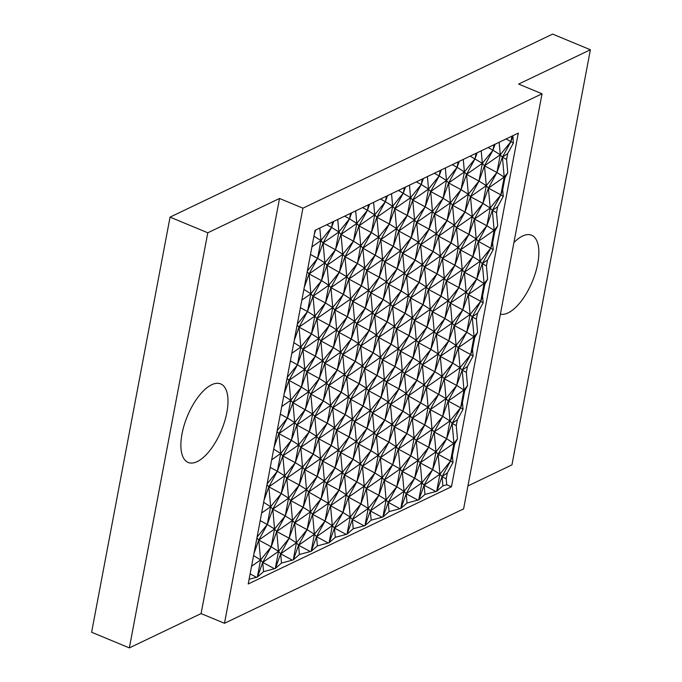 <?xml version="1.0" encoding="UTF-8"?>
<svg xmlns="http://www.w3.org/2000/svg" width="682" height="682" viewBox="0 0 682 682"><rect width="100%" height="100%" fill="white"/><g stroke="black" fill="none" stroke-linecap="round" stroke-linejoin="round"><path stroke-width="1.02" d="M207.788 232.784L129.35 647.9L91.618 632.24L170.057 217.123L207.788 232.784L279.526 198.471L201.088 613.578L224.48 623.288L463.598 508.9L542.037 93.784L302.919 208.18L279.526 198.471M542.037 93.784L518.644 84.074L590.382 49.76L552.65 34.1L170.057 217.123M467.937 485.925L511.943 464.877L590.382 49.76M201.088 613.578L129.35 647.9M224.48 623.288L302.919 208.18M226.859 412.457A42.506 18.431 112.5 0 0 220.729 383.932A42.506 18.431 112.5 0 0 182.017 433.905A42.506 18.431 112.5 0 0 188.147 462.439A42.506 18.431 112.5 0 0 226.859 412.457M500.392 314.163A42.506 18.431 112.5 0 0 537.714 263.755A42.506 18.431 112.5 0 0 531.585 235.222A42.506 18.431 112.5 0 0 513.921 242.57M248.222 583.98L451.475 486.743L518.294 133.101L315.041 230.328L248.222 583.98M512.907 135.675L513.35 143.135L507.681 153.535L506.564 159.452L507.758 172.708L504.927 177.908L502.694 189.741L503.29 196.365L497.621 206.774L496.505 212.69L497.698 225.938L494.868 231.147L492.634 242.971L493.231 249.603L487.562 260.004L486.445 265.92L487.639 279.177L484.808 284.377L482.575 296.21L483.171 302.834L477.502 313.234L476.386 319.15L477.588 332.407L474.749 337.607L472.515 349.44L473.112 356.064L467.443 366.473L466.326 372.389L467.528 385.637L464.689 390.846L462.456 402.67L463.052 409.302L457.383 419.703L456.267 425.619L457.469 438.876L454.63 444.076L452.396 455.9L452.993 462.532L447.324 472.933L446.207 478.849L446.744 484.783L451.475 486.743M446.744 484.783L442.899 485.857L436.685 491.287L424.963 494.433L418.757 499.872L407.035 503.018L400.82 508.448L389.098 511.594L382.883 517.024L371.161 520.178L364.955 525.609L353.233 528.755L347.019 534.185L335.297 537.331L329.082 542.77L317.36 545.915L311.145 551.346L299.424 554.492L293.217 559.922L281.495 563.068L275.281 568.507L263.559 571.652L257.344 577.083L249.109 579.257M256.364 577.236L250.132 573.869M257.344 577.083L260.584 559.956L262.723 562.403L278.52 551.38L280.66 553.827L296.448 542.804L293.217 559.922M251.573 566.248L260.584 559.956L258.785 540.076L274.582 529.053L276.722 531.5L292.51 520.477L294.658 522.915L310.446 511.892L307.096 529.641L298.588 545.242L314.385 534.219L316.525 536.666L332.322 525.643L329.082 542.77M257.08 537.092L267.284 524.475L260.192 520.639M382.883 517.024L386.123 499.906L388.263 502.353L404.051 491.321L396.762 486.743L400.121 468.994L402.261 471.441L418.049 460.418L420.189 462.865L435.986 451.842L438.125 454.28L453.922 443.257L457.469 438.876M347.019 534.185L350.25 517.067L352.398 519.505L368.186 508.482L360.897 503.904L364.248 486.155L366.387 488.602L382.184 477.579L384.324 480.026L400.121 468.994L410.76 455.832L418.049 460.418L428.697 447.256L435.986 451.842L446.625 438.679L454.63 444.076M456.267 425.619L452.123 423.377L453.922 443.257L450.563 461.006L452.396 455.9M275.281 568.507L278.52 551.38L271.223 546.793L262.723 562.403L257.617 576.631M311.145 551.346L314.385 534.219L307.096 529.641L296.448 542.804L289.159 538.217L278.52 551.38L276.722 531.5L271.223 546.793L274.582 529.053L267.284 524.475L258.785 540.076L271.223 546.793L260.584 559.956L253.593 555.566M263.559 571.652L262.723 562.403L274.292 568.652M275.545 568.055L280.66 553.827L281.495 563.068M292.228 560.075L280.66 553.827L289.159 538.217L276.722 531.5L285.221 515.89L292.51 520.477L303.158 507.314L310.446 511.892L312.586 514.339L328.383 503.316L330.523 505.763L346.311 494.74L342.961 512.48L334.461 528.09L350.25 517.067L342.961 512.48L332.322 525.643L334.461 528.09L329.346 542.318M261.632 513.017L270.643 506.726L267.284 524.475L272.783 509.173L288.571 498.15L285.221 515.89L272.783 509.173L274.582 529.053L285.221 515.89L290.72 500.597L306.508 489.565L303.158 507.314L290.72 500.597L292.51 520.477L289.159 538.217L294.658 522.915L296.448 542.804L298.588 545.242L293.482 559.479M299.424 554.492L298.588 545.242L310.165 551.499M311.418 550.894L316.525 536.666L317.36 545.915M328.093 542.915L316.525 536.666L325.024 521.057L314.385 534.219L312.586 514.339L307.096 529.641L294.658 522.915L303.158 507.314L308.648 492.012L324.444 480.989L326.584 483.436L342.381 472.413L344.521 474.851L360.309 463.828L362.449 466.275L378.246 455.252L380.385 457.699L396.182 446.667L398.322 449.114L414.11 438.091L416.25 440.538L432.047 429.515L434.187 431.953L449.984 420.93L460.623 407.768L462.456 402.67M335.297 537.331L334.461 528.09L346.03 534.338M347.283 533.742L352.398 519.505L353.233 528.755M363.966 525.754L352.398 519.505L360.897 503.904L350.25 517.067L348.459 497.178L364.248 486.155L374.895 472.993L382.184 477.579L378.834 495.32L370.326 510.929L386.123 499.906L378.834 495.32L368.186 508.482L364.955 525.609M273.704 449.097L280.703 453.496L291.342 440.333L298.631 444.911L309.278 431.749L316.567 436.335L327.215 423.172L314.769 416.455L330.565 405.432L327.215 423.172L334.504 427.759L345.143 414.596L352.432 419.174L349.082 436.923L338.442 450.086L340.582 452.524L342.381 472.413L353.02 459.25L340.582 452.524L335.084 467.826L326.584 483.436L321.094 498.73L324.444 480.989L335.084 467.826L342.381 472.413L339.022 490.153L326.584 483.436L328.383 503.316L308.648 492.012L310.446 511.892L321.094 498.73L312.586 514.339L325.024 521.057L330.523 505.763L332.322 525.643L325.024 521.057L328.383 503.316L339.022 490.153L346.311 494.74L348.459 497.178L360.897 503.904L366.387 488.602L368.186 508.482L370.326 510.929L365.22 525.157M371.161 520.178L370.326 510.929L381.903 517.178M383.156 516.581L388.263 502.353L389.098 511.594M399.831 508.602L388.263 502.353L396.762 486.743L386.123 499.906L384.324 480.026L378.834 495.32L366.387 488.602L374.895 472.993L380.385 457.699L400.121 468.994L398.322 449.114L410.76 455.832L402.261 471.441L396.762 486.743L384.324 480.026L392.823 464.416L398.322 449.114L406.822 433.513L414.11 438.091L410.76 455.832L416.25 440.538L428.697 447.256L420.189 462.865L414.699 478.159L406.199 493.768L421.988 482.745L418.757 499.872M263.644 502.327L270.643 506.726L281.282 493.563L288.571 498.15L299.219 484.987L306.508 489.565L317.156 476.403L322.646 461.109L335.084 467.826L338.442 450.086L331.145 445.499L334.504 427.759L336.644 430.197L352.432 419.174L363.08 406.012L350.642 399.294L366.43 388.271L363.08 406.012L370.369 410.598L381.016 397.435L388.305 402.013L398.944 388.859L386.506 382.133L402.303 371.11L398.944 388.859L406.242 393.437L416.881 380.275L424.17 384.861L434.818 371.699L422.371 364.981L438.168 353.949L434.818 371.699L442.107 376.276L438.756 394.026L428.108 407.188L424.758 424.929L412.32 418.211L414.11 438.091L424.758 424.929L432.047 429.515L442.695 416.352L449.984 420.93L446.625 438.679L434.187 431.953L435.986 451.842L432.635 469.583L420.189 462.865L421.988 482.745L424.127 485.192L439.924 474.169L432.635 469.583L421.988 482.745L414.699 478.159L404.051 491.321L400.82 508.448M264.053 500.187L268.844 486.846L284.641 475.823L286.781 478.27L288.571 498.15L290.72 500.597L299.219 484.987L286.781 478.27L281.282 493.563L268.844 486.846L270.643 506.726L272.783 509.173L281.282 493.563L284.641 475.823L295.28 462.66L300.771 447.358L313.217 454.076L302.569 467.238L295.28 462.66L298.631 444.911L300.771 447.358L316.567 436.335L313.217 454.076L320.506 458.662L317.156 476.403L304.709 469.685L320.506 458.662L331.145 445.499L336.644 430.197L345.143 414.596L332.705 407.87L348.502 396.847L345.143 414.596L350.642 399.294L352.432 419.174L354.58 421.621L367.018 428.339L370.369 410.598L372.508 413.045L388.305 402.013L384.955 419.762L374.307 432.925L367.018 428.339L356.371 441.501L353.02 459.25L344.521 474.851L339.022 490.153L330.523 505.763L342.961 512.48L348.459 497.178L356.959 481.577L362.449 466.275L370.957 450.666L376.447 435.372L378.246 455.252L374.895 472.993L362.449 466.275L364.248 486.155L344.521 474.851L346.311 494.74L356.959 481.577L360.309 463.828L370.957 450.666L378.246 455.252L388.885 442.089L376.447 435.372L392.244 424.34L402.883 411.186L408.382 395.884L416.881 380.275L404.443 373.557L420.231 362.534L416.881 380.275L422.371 364.981L424.17 384.861L420.82 402.602L410.172 415.764L402.883 411.186L406.242 393.437L408.382 395.884L424.17 384.861L426.31 387.308L442.107 376.276L452.746 363.114L440.308 356.396L456.105 345.373L452.746 363.114L460.043 367.7L456.684 385.441L446.045 398.603L442.695 416.352L430.248 409.635L424.758 424.929L416.25 440.538L418.049 460.418L414.699 478.159L402.261 471.441L404.051 491.321L406.199 493.768L401.084 507.996M407.035 503.018L406.199 493.768L417.768 500.017M419.021 499.42L424.127 485.192L424.963 494.433M435.704 491.441L424.127 485.192L432.635 469.583L438.125 454.28L439.924 474.169L436.685 491.287M452.993 462.532L450.563 461.006L439.924 474.169L442.064 476.607L447.324 472.933M436.957 490.844L442.064 476.607L442.899 485.857M446.207 478.849L442.064 476.607L450.563 461.006L438.125 454.28L446.625 438.679L452.123 423.377L457.383 419.703M267.139 483.862L277.344 471.236L282.842 455.943L284.641 475.823L277.344 471.236L280.703 453.496L282.842 455.943L295.28 462.66L286.781 478.27L302.569 467.238L299.219 484.987L304.709 469.685L306.508 489.565L308.648 492.012L317.156 476.403L324.444 480.989L322.646 461.109L338.442 450.086L336.644 430.197L349.082 436.923L354.58 421.621L356.371 441.501L349.082 436.923L340.582 452.524L356.371 441.501L358.51 443.948L360.309 463.828L353.02 459.25L358.51 443.948L374.307 432.925L370.957 450.666L358.51 443.948L367.018 428.339L372.508 413.045L392.244 424.34L388.885 442.089L380.385 457.699L382.184 477.579L392.823 464.416L396.182 446.667L406.822 433.513L412.32 418.211L428.108 407.188L408.382 395.884L410.172 415.764L412.32 418.211L420.82 402.602L426.31 387.308L428.108 407.188L430.248 409.635L446.045 398.603L426.31 387.308L434.818 371.699L440.308 356.396L442.107 376.276L444.246 378.723L460.043 367.7L458.244 347.82L474.033 336.797L474.749 337.607M256.918 537.945L258.785 540.076L253.994 553.417M467.528 385.637L463.982 390.027L460.623 407.768L463.052 409.302M466.326 372.389L462.183 370.147L463.982 390.027L456.684 385.441L448.185 401.05L460.623 407.768L452.123 423.377L449.984 420.93L448.185 401.05L463.982 390.027L464.689 390.846M277.199 430.632L287.403 418.006L294.692 422.584L296.841 425.031L298.631 444.911L282.842 455.943L291.342 440.333L278.904 433.616L294.692 422.584L291.342 440.333L296.841 425.031L309.278 431.749L300.771 447.358L302.569 467.238L304.709 469.685L313.217 454.076L318.707 438.782L316.567 436.335L314.769 416.455L309.278 431.749L312.629 414.008L323.277 400.846L330.565 405.432L341.205 392.269L348.502 396.847L359.141 383.685L366.43 388.271L368.57 390.718L370.369 410.598L354.58 421.621L363.08 406.012L368.57 390.718L381.016 397.435L372.508 413.045L374.307 432.925L376.447 435.372L384.955 419.762L390.445 404.46L388.305 402.013L386.506 382.133L381.016 397.435L384.367 379.686L395.006 366.532L402.303 371.11L412.942 357.948L420.231 362.534L430.879 349.372L438.168 353.949L448.816 340.787L456.105 345.373L466.744 332.211L474.033 336.797L470.682 354.538L472.515 349.44M274.113 446.957L278.904 433.616L287.403 418.006L290.762 400.257L292.902 402.704L308.69 391.681L301.401 387.103L292.902 402.704L294.692 422.584L305.34 409.422L308.69 391.681L310.83 394.128L326.627 383.105L328.767 385.543L330.565 405.432L332.705 407.87L334.504 427.759L318.707 438.782L331.145 445.499L322.646 461.109L320.506 458.662L318.707 438.782L327.215 423.172L332.705 407.87L341.205 392.269L344.563 374.52L346.703 376.967L362.492 365.944L364.631 368.391L366.43 388.271L377.078 375.109L380.428 357.368L382.568 359.806L398.365 348.783L400.505 351.23L402.303 371.11L404.443 373.557L406.242 393.437L390.445 404.46L402.883 411.186L394.384 426.787L396.182 446.667L388.885 442.089L394.384 426.787L410.172 415.764L406.822 433.513L394.384 426.787L392.244 424.34L390.445 404.46L398.944 388.859L404.443 373.557L412.942 357.948L416.293 340.207L418.441 342.654L434.229 331.623L436.369 334.069L452.166 323.046L454.306 325.493L470.094 314.47L466.744 332.211L458.244 347.82L470.682 354.538L462.183 370.147L460.043 367.7L470.682 354.538L473.112 356.064M280.311 414.17L287.403 418.006L292.902 402.704L312.629 414.008L296.841 425.031L305.34 409.422L310.83 394.128L319.338 378.519L324.828 363.225L326.627 383.105L319.338 378.519L322.688 360.778L324.828 363.225L340.625 352.193L337.266 369.942L328.767 385.543L344.563 374.52L337.266 369.942L326.627 383.105L323.277 400.846L328.767 385.543L341.205 392.269L346.703 376.967L355.203 361.358L360.701 346.064L362.492 365.944L355.203 361.358L358.553 343.617L360.701 346.064L376.49 335.041L373.139 352.782L364.631 368.391L380.428 357.368L373.139 352.782L362.492 365.944L359.141 383.685L364.631 368.391L384.367 379.686L368.57 390.718L377.078 375.109L382.568 359.806L391.076 344.205L396.566 328.903L398.365 348.783L395.006 366.532L400.505 351.23L416.293 340.207L409.004 335.621L398.365 348.783L391.076 344.205L394.426 326.456L396.566 328.903L412.354 317.88L414.503 320.327L430.291 309.296L440.939 296.141L448.227 300.719L444.877 318.46L450.367 303.166L452.166 323.046L444.877 318.46L434.229 331.623L426.941 327.045L430.291 309.296L432.431 311.742L448.227 300.719L450.367 303.166L466.164 292.143L468.304 294.581L484.092 283.559L480.742 301.308L470.094 314.47L462.805 309.884L452.166 323.046L448.816 340.787L454.306 325.493L456.105 345.373L458.244 347.82L452.746 363.114L444.246 378.723L438.756 394.026L430.248 409.635L432.047 429.515L428.697 447.256L434.187 431.953L442.695 416.352L448.185 401.05L446.045 398.603L444.246 378.723L456.684 385.441L462.183 370.147L467.443 366.473M297.309 324.163L307.522 311.538L314.811 316.124L325.459 302.961L332.748 307.539L343.387 294.377L350.684 298.963L361.324 285.801L368.612 290.387L379.26 277.224L386.549 281.802L397.188 268.64L404.486 273.226L415.125 260.064L422.414 264.642L433.061 251.488L440.35 256.065L450.998 242.903L458.287 247.489L468.926 234.327L476.215 238.905L486.863 225.742L494.152 230.328L490.801 248.069L480.154 261.232L472.865 256.654L462.226 269.816L454.928 265.23L444.289 278.392L440.939 296.141L432.431 311.742L444.877 318.46L436.369 334.069L438.168 353.949L440.308 356.396L448.816 340.787L436.369 334.069L430.879 349.372L422.371 364.981L420.231 362.534L418.441 342.654L412.942 357.948L400.505 351.23L409.004 335.621L396.566 328.903L405.065 313.294L412.354 317.88L409.004 335.621L414.503 320.327L416.293 340.207L426.941 327.045L418.441 342.654L430.879 349.372L434.229 331.623L432.431 311.742L426.941 327.045L414.503 320.327L423.002 304.718L430.291 309.296L428.492 289.415L444.289 278.392L437 273.814L442.49 258.512L458.287 247.489L456.488 227.609L472.285 216.578L468.926 234.327L456.488 227.609L454.348 225.162L450.998 242.903L438.552 236.185L454.348 225.162L447.06 220.576L438.552 236.185L436.412 233.738L429.123 229.161L420.623 244.761L436.412 233.738L434.613 213.858L450.41 202.835L452.55 205.282L468.346 194.251L470.486 196.697L486.275 185.675L488.414 188.121L504.211 177.098L507.758 172.708M384.367 379.686L386.506 382.133L395.006 366.532L382.568 359.806L384.367 379.686M348.502 396.847L350.642 399.294L359.141 383.685L346.703 376.967L348.502 396.847M312.629 414.008L314.769 416.455L323.277 400.846L310.83 394.128L312.629 414.008M271.692 459.787L280.703 453.496L278.904 433.616L277.037 431.476M266.977 484.714L268.844 486.846L277.344 471.236L270.251 467.4M281.743 406.549L290.762 400.257L288.963 380.377L304.752 369.354L306.891 371.801L322.688 360.778L333.336 347.615L340.625 352.193L342.765 354.64L358.553 343.617L369.201 330.455L376.49 335.041L378.629 337.479L394.426 326.456L405.065 313.294L392.627 306.576L408.424 295.553L401.127 290.967L406.625 275.673L422.414 264.642L420.623 244.761L418.475 242.315L415.125 260.064L402.687 253.346L418.475 242.315L411.186 237.737L402.687 253.346L400.547 250.899L393.258 246.313L384.75 261.922L400.547 250.899L398.748 231.019L414.545 219.996L416.685 222.434L432.473 211.411L434.613 213.858L447.06 220.576L436.412 233.738L433.061 251.488L420.623 244.761L415.125 260.064L406.625 275.673L419.063 282.391L424.554 267.088L440.35 256.065L438.552 236.185L433.061 251.488L424.554 267.088L437 273.814L440.35 256.065L442.49 258.512L454.928 265.23L460.427 249.936L476.215 238.905L474.425 219.024L490.213 208.001L486.863 225.742L474.425 219.024L472.285 216.578L464.988 212L456.488 227.609L450.998 242.903L442.49 258.512L444.289 278.392L446.429 280.839L462.226 269.816L460.427 249.936L472.865 256.654L478.363 241.351L494.152 230.328L492.353 210.448L497.621 206.774M287.258 377.393L297.463 364.776L290.362 360.94M301.862 300.089L310.873 293.797L313.012 296.244L325.459 302.961L328.809 285.212L330.949 287.659L346.746 276.636L348.886 279.083L361.324 285.801L364.674 268.06L366.822 270.498L382.611 259.475L384.75 261.922L386.549 281.802L388.689 284.249L390.488 304.129L374.691 315.152L387.137 321.878L392.627 306.576L394.426 326.456L387.137 321.878L378.629 337.479L391.076 344.205L380.428 357.368L378.629 337.479L373.139 352.782L360.701 346.064L369.201 330.455L356.763 323.737L358.553 343.617L351.264 339.031L354.623 321.29L347.326 316.704L336.686 329.866L338.826 332.313L340.625 352.193L351.264 339.031L356.763 323.737L365.262 308.128L352.824 301.41L368.612 290.387L365.262 308.128L370.752 292.825L372.551 312.714L365.262 308.128L354.623 321.29L356.763 323.737L372.551 312.714L369.201 330.455L374.691 315.152L383.199 299.551L370.752 292.825L386.549 281.802L383.199 299.551L372.551 312.714L374.691 315.152L376.49 335.041L387.137 321.878L390.488 304.129L392.627 306.576L401.127 290.967L390.488 304.129L383.199 299.551L388.689 284.249L401.127 290.967L404.486 273.226L406.625 275.673L408.424 295.553L405.065 313.294L410.564 298L423.002 304.718L426.352 286.969L419.063 282.391L408.424 295.553L410.564 298L412.354 317.88L423.002 304.718L428.492 289.415L437 273.814L426.352 286.969L428.492 289.415L440.939 296.141L446.429 280.839L448.227 300.719L458.867 287.557L466.164 292.143L476.803 278.981L484.092 283.559L487.639 279.177M486.445 265.92L482.293 263.678L484.092 283.559L484.808 284.377M483.171 302.834L480.742 301.308L482.575 296.21M291.802 353.319L300.813 347.027L297.463 364.776L302.961 349.474L315.399 356.192L320.89 340.898L322.688 360.778L315.399 356.192L318.75 338.451L320.89 340.898L336.686 329.866L329.397 325.288L318.75 338.451L311.461 333.865L300.813 347.027L302.961 349.474L304.752 369.354L315.399 356.192L306.891 371.801L319.338 378.519L308.69 391.681L306.891 371.801L301.401 387.103L304.752 369.354L297.463 364.776L288.963 380.377L301.401 387.103L290.762 400.257L283.763 395.867M493.231 249.603L478.363 241.351L476.215 238.905L472.865 256.654L464.365 272.263L480.154 261.232L476.803 278.981L464.365 272.263L458.867 287.557L462.226 269.816L464.365 272.263L466.164 292.143L462.805 309.884L468.304 294.581L470.094 314.47L472.242 316.908L466.744 332.211L454.306 325.493L462.805 309.884L450.367 303.166L458.867 287.557L446.429 280.839L454.928 265.23L458.287 247.489L460.427 249.936L468.926 234.327L474.425 219.024L482.924 203.415L472.285 216.578L470.486 196.697L482.924 203.415L488.414 188.121L500.861 194.839L492.353 210.448L496.505 212.69M477.588 332.407L474.033 336.797L472.242 316.908L477.502 313.234M476.386 319.15L472.242 316.908L480.742 301.308L468.304 294.581L476.803 278.981L482.293 263.678L487.562 260.004M355.203 361.358L344.563 374.52L342.765 354.64L337.266 369.942L324.828 363.225L333.336 347.615L320.89 340.898L329.397 325.288L334.888 309.986L350.684 298.963L348.886 279.083L364.674 268.06L357.385 263.474L348.886 279.083L343.387 294.377L330.949 287.659L325.459 302.961L316.951 318.571L332.748 307.539L330.949 287.659L339.448 272.05L328.809 285.212L321.52 280.634L313.012 296.244L328.809 285.212L327.01 265.332L342.807 254.309L344.947 256.756L360.735 245.733L362.884 248.171L378.672 237.148L380.812 239.595L396.609 228.572L398.748 231.019L411.186 237.737L400.547 250.899L397.188 268.64L384.75 261.922L379.26 277.224L366.822 270.498L361.324 285.801L352.824 301.41L347.326 316.704L334.888 309.986L336.686 329.866L333.336 347.615L338.826 332.313L354.623 321.29L352.824 301.41L350.684 298.963L347.326 316.704L338.826 332.313L351.264 339.031L342.765 354.64L355.203 361.358M287.096 378.246L288.963 380.377L284.172 393.719M404.349 187.61L403.309 193.083L392.67 206.245L394.81 208.692L396.609 228.572L407.248 215.41L398.748 231.019L393.258 246.313L380.812 239.595L382.611 259.475L379.26 277.224L370.752 292.825L368.612 290.387L366.822 270.498L375.322 254.898L378.672 237.148L389.32 223.986L396.609 228.572L393.258 246.313L382.611 259.475L362.884 248.171L357.385 263.474L344.947 256.756L339.448 272.05L342.807 254.309L353.447 241.147L360.735 245.733L357.385 263.474L346.746 276.636L327.01 265.332L321.52 280.634L310.873 293.797L307.522 311.538L300.421 307.701M494.868 231.147L494.152 230.328L497.698 225.938M304.291 287.258L309.082 273.917L324.871 262.885L321.52 280.634L309.082 273.917L310.873 293.797L303.882 289.398M294.232 340.488L299.023 327.147L314.811 316.124L311.461 333.865L302.961 349.474L318.75 338.451L316.951 318.571L311.461 333.865L299.023 327.147L307.522 311.538L313.012 296.244L314.811 316.124L316.951 318.571L329.397 325.288L332.748 307.539L334.888 309.986L343.387 294.377L346.746 276.636L344.947 256.756L353.447 241.147L341.009 234.429L356.805 223.406L349.508 218.82L338.869 231.982L331.58 227.404L320.932 240.558L313.942 236.168M397.188 268.64L402.687 253.346L404.486 273.226L388.689 284.249L397.188 268.64M476.087 153.297L475.047 158.77L464.408 171.924L466.548 174.37L468.346 194.251L464.988 212L452.55 205.282L447.06 220.576L450.41 202.835L461.049 189.673L468.346 194.251L478.986 181.088L486.275 185.675L496.922 172.512L504.211 177.098L500.861 194.839L490.213 208.001L492.353 210.448L486.863 225.742L478.363 241.351L480.154 261.232L482.293 263.678L490.801 248.069L492.634 242.971M511.952 136.136L510.92 141.609L500.273 154.771L496.922 172.512L488.414 188.121L490.213 208.001L482.924 203.415L486.275 185.675L484.484 165.794L500.273 154.771L492.984 150.185L482.336 163.348L470.162 156.127M463.274 159.418L464.408 171.924L461.049 189.673L466.548 174.37L482.336 163.348L478.986 181.088L470.486 196.697L464.988 212L454.348 225.162L452.55 205.282L461.049 189.673L448.611 182.955L464.408 171.924L457.119 167.346L446.471 180.508L439.182 175.922L428.535 189.085L421.246 184.507L410.607 197.669L398.424 190.44M391.536 193.739L392.67 206.245L385.381 201.659L374.733 214.821L376.873 217.268L392.67 206.245L389.32 223.986L394.81 208.692L407.248 215.41L412.746 200.107L414.545 219.996L407.248 215.41L410.607 197.669L412.746 200.107L428.535 189.085L425.184 206.834L416.685 222.434L411.186 237.737L414.545 219.996L425.184 206.834L432.473 211.411L429.123 229.161L418.475 242.315L416.685 222.434L429.123 229.161L434.613 213.858L443.121 198.249L450.41 202.835L448.611 182.955L446.471 180.508L445.337 168.002M380.488 199.025L385.381 201.659L376.873 217.268L389.32 223.986L380.812 239.595L375.322 254.898L364.674 268.06L362.884 248.171L371.383 232.571L378.672 237.148L376.873 217.268L371.383 232.571L358.945 225.853L374.733 214.821L367.445 210.244L356.805 223.406L355.672 210.9M307.369 270.933L317.582 258.308L310.481 254.471M506.564 159.452L502.412 157.21L504.211 177.098L504.927 177.908M503.29 196.365L500.861 194.839L502.694 189.741M427.409 176.578L428.535 189.085L430.674 191.531L432.473 211.411L443.121 198.249L430.674 191.531L446.471 180.508L443.121 198.249L448.611 182.955L457.119 167.346L452.226 164.703M368.476 204.77L367.445 210.244L358.945 225.853L353.447 241.147L356.805 223.406L358.945 225.853L360.735 245.733L371.383 232.571L374.733 214.821L373.608 202.315M307.215 271.777L309.082 273.917L317.582 258.308L324.871 262.885L327.01 265.332L335.518 249.731L342.807 254.309L341.009 234.429L338.869 231.982L337.735 219.476M311.921 246.85L320.932 240.558L323.072 243.005L324.871 262.885L335.518 249.731L323.072 243.005L338.869 231.982L335.518 249.731L341.009 234.429L349.508 218.82L344.623 216.177M314.342 234.02L315.8 229.97M326.687 224.762L331.58 227.404L323.072 243.005L317.582 258.308L320.932 240.558L319.807 228.052M333.737 221.386L331.58 227.404L332.611 221.931M351.673 212.81L349.508 218.82L350.548 213.347M369.601 204.233L367.445 210.244L362.56 207.601M387.538 195.649L385.381 201.659L386.413 196.186M409.473 185.154L410.607 197.669L394.81 208.692L403.309 193.083L405.475 187.073M422.277 179.034L421.246 184.507L416.361 181.864M440.214 170.449L439.182 175.922L430.674 191.531L425.184 206.834L412.746 200.107L421.246 184.507L423.403 178.496M441.339 169.912L439.182 175.922L434.298 173.288M459.276 161.336L457.119 167.346L458.151 161.873M481.211 150.841L482.336 163.348L484.484 165.794L478.986 181.088L466.548 174.37L475.047 158.77L477.204 152.751M494.015 144.712L492.984 150.185L488.099 147.542M513.35 143.135L510.92 141.609L502.412 157.21L496.922 172.512L484.484 165.794L492.984 150.185L495.141 144.175M507.681 153.535L502.412 157.21L500.273 154.771L499.147 142.265M512.745 136.511L510.92 141.609L506.027 138.966M426.352 286.969L424.554 267.088L422.414 264.642L419.063 282.391L410.564 298L426.352 286.969M297.156 325.016L299.023 327.147L300.813 347.027L293.823 342.628"/></g></svg>
